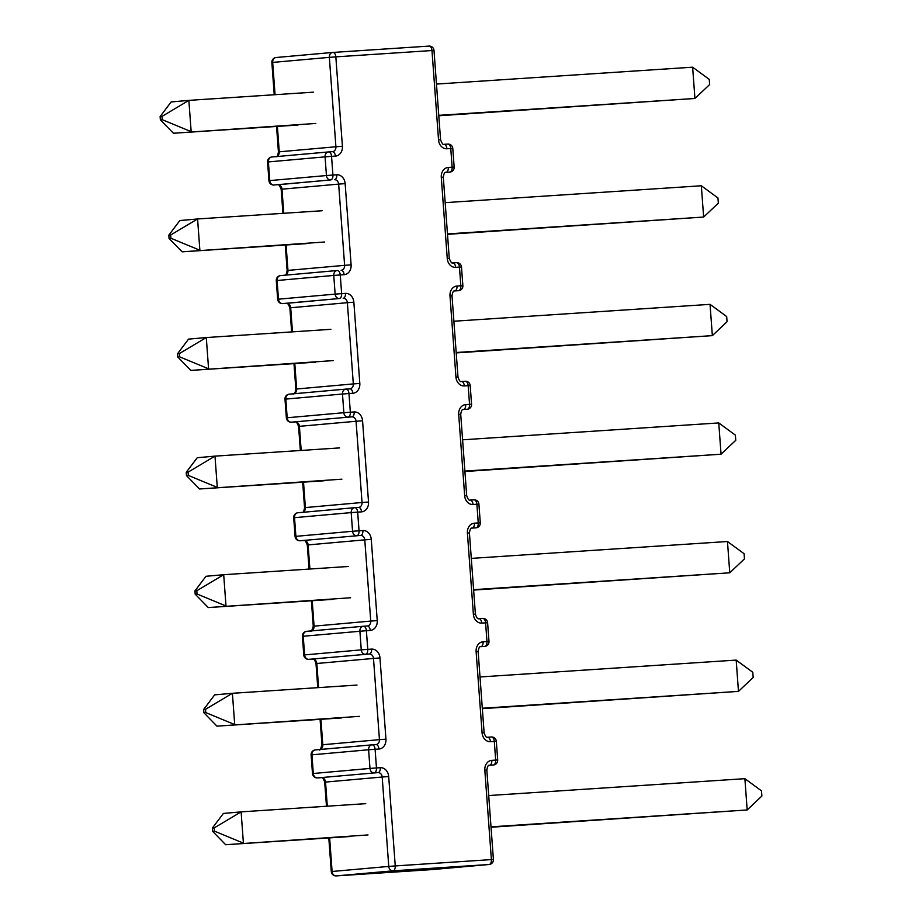 <?xml version="1.0" encoding="UTF-8"?>
<svg xmlns="http://www.w3.org/2000/svg" width="922" height="922" viewBox="0 0 922 922"><rect width="100%" height="100%" fill="white"/><g stroke="black" fill="none" stroke-linecap="round" stroke-linejoin="round"><path stroke-width="1.38" d="M491.046 827.241L747.177 809.954L744.884 778.675L761.503 790.88L761.883 796.032L747.177 809.954L491.011 826.838M488.718 795.548L744.884 778.675M368.016 834.94L225.671 844.725L212.602 831.333L214.457 831.16L214.215 827.898L212.36 828.06L212.602 831.333M350.279 836.519L225.671 844.725M212.36 828.06L223.378 813.446L241.115 811.867L243.408 843.146L214.457 831.16M365.723 803.661L241.115 811.867L214.215 827.898M359.315 716.359L216.958 726.144L203.9 712.752L205.744 712.579L205.514 709.318L203.658 709.479L203.9 712.752M341.566 717.938L216.958 726.144M203.658 709.479L214.665 694.865L232.402 693.286L234.707 724.565L205.744 712.579M357.01 685.069L232.402 693.286L205.514 709.318M482.333 708.661L738.476 691.373L736.171 660.094L752.801 672.299L753.17 677.451L738.476 691.373L482.298 708.246M480.005 676.967L736.171 660.094M473.631 590.08L729.763 572.793L727.47 541.514L744.089 553.719L744.469 558.87L729.763 572.793L473.597 589.665M471.303 558.386L727.47 541.514M350.602 597.767L208.257 607.563L195.187 594.171L197.043 593.999L196.801 590.737L194.945 590.898L195.187 594.171M332.865 599.358L208.257 607.563M194.945 590.898L205.963 576.285L223.7 574.706L225.994 605.985L197.043 593.999M348.309 566.488L223.7 574.706L196.801 590.737M341.889 479.186L199.544 488.983L186.475 475.591L188.33 475.418L188.088 472.156L186.244 472.318L186.475 475.591M324.152 480.777L199.544 488.983M186.244 472.318L197.25 457.704L214.987 456.125L217.292 487.404L188.33 475.418M339.596 447.908L214.987 456.125L188.088 472.156M464.918 471.499L721.05 454.212L718.757 422.933L735.376 435.138L735.756 440.29L721.05 454.212L464.884 471.084M462.59 439.806L718.757 422.933M456.206 352.919L712.349 335.631L710.044 304.352L726.674 316.557L727.055 321.709L712.349 335.631L456.183 352.504M453.878 321.225L710.044 304.352M333.188 360.606L190.842 370.402L177.773 357.01L179.629 356.837L179.387 353.575L177.531 353.737L177.773 357.01M315.451 362.196L190.842 370.402M177.531 353.737L188.537 339.123L206.286 337.544L208.579 368.823L179.629 356.837M330.894 329.327L206.286 337.544L179.387 353.575M324.475 242.025L182.13 251.821L169.06 238.429L170.916 238.256L170.674 234.995L168.83 235.156L169.06 238.429M306.738 243.615L182.13 251.821M168.83 235.156L179.836 220.542L197.573 218.963L199.867 250.242L170.916 238.256M322.181 210.746L197.573 218.963L170.674 234.995M315.773 123.444L173.428 133.241L160.359 119.837L162.214 119.676L161.972 116.414L160.117 116.575L160.359 119.837M298.025 125.035L173.428 133.241M160.117 116.575L171.123 101.962L188.86 100.371L191.165 131.662L162.214 119.676M313.468 92.165L188.86 100.371L161.972 116.414M447.504 234.338L703.636 217.05L701.342 185.771L717.961 197.976L718.342 203.128L703.636 217.05L447.47 233.923M445.176 202.644L701.342 185.771M438.791 115.757L694.934 98.47L692.629 67.191L709.26 79.396L709.64 84.547L694.934 98.47L438.768 115.342M436.463 84.063L692.629 67.191M312.212 600.718L314.079 626.153L370.748 621.082L364.778 539.854L371.266 539.358A9.358 7.71 84.9 0 0 362.899 530.53L359.05 530.784L357.678 512.113L361.528 511.86A9.358 7.71 84.9 0 0 368.523 502.017L362.565 420.778A9.358 7.71 84.9 0 0 354.186 411.95A4.679 2.662 86.2 0 1 351.881 416.859L291.375 422.172L351.881 416.859A4.679 3.849 84.9 0 1 356.065 421.273L299.408 426.333L301.183 450.443M371.266 539.358L377.236 620.598L370.748 621.082A4.679 3.849 84.9 0 1 367.313 626.003A4.679 2.662 86.2 0 1 370.229 630.441A9.358 7.71 84.9 0 0 377.236 620.598M370.229 630.441L366.391 630.694L367.763 649.365L371.601 649.111A9.358 7.71 84.9 0 1 379.979 657.951L385.949 739.179A9.358 7.71 84.9 0 1 378.942 749.021L375.093 749.275L376.464 767.945L380.313 767.692A9.358 7.71 84.9 0 1 388.692 776.531L395.25 865.931L491.391 859.592L484.822 770.193A9.358 7.71 84.9 0 1 491.829 760.35L495.679 760.097L494.307 741.426L490.458 741.68A9.358 7.71 84.9 0 1 482.079 732.84L476.121 651.612A9.358 7.71 84.9 0 1 483.116 641.77L486.966 641.516L485.594 622.846L481.745 623.099A9.358 7.71 84.9 0 1 473.378 614.259L467.408 533.031A9.358 7.71 84.9 0 1 474.415 523.189L478.253 522.935L476.881 504.253L473.044 504.507A9.358 7.71 84.9 0 1 464.665 495.679L458.695 414.451A9.358 7.71 84.9 0 1 465.702 404.608L469.552 404.355L468.18 385.673L464.331 385.926A9.358 7.71 84.9 0 1 455.952 377.098L449.994 295.87L452.011 295.766L457.98 376.994L455.952 377.098M354.186 411.95L350.337 412.203L348.965 393.533L352.815 393.279A9.358 7.71 84.9 0 0 359.822 383.437L353.852 302.197A9.358 7.71 84.9 0 0 345.473 293.369L341.636 293.622L340.264 274.952L344.102 274.698A9.358 7.71 84.9 0 0 351.109 264.856L345.151 183.616A9.358 7.71 84.9 0 0 336.772 174.788L332.923 175.042L331.551 156.371L335.401 156.118A9.358 7.71 84.9 0 0 342.408 146.275L335.839 56.864L431.98 50.537L438.538 139.937A9.358 7.71 84.9 0 0 446.916 148.765L450.766 148.511L452.137 167.193L448.288 167.447A9.358 7.71 84.9 0 0 441.281 177.289L447.251 258.517A9.358 7.71 84.9 0 0 455.629 267.345L459.467 267.092L460.839 285.774L457.001 286.027A9.358 7.71 84.9 0 0 449.994 295.87M277.384 126.395L279.251 151.819L335.908 146.759L329.35 57.36L272.682 62.419A4.679 3.849 -95.1 0 1 276.116 57.51A4.679 3.849 -95.1 0 1 276.185 57.498L332.704 52.45M275.056 94.701L272.682 62.419L271.863 62.512A4.679 4.679 0 0 1 276.116 57.51L332.773 52.439A4.679 3.849 -95.1 0 1 332.854 52.439A4.679 2.662 -93.8 0 1 332.888 52.439A4.679 4.679 0 0 0 332.773 52.439A4.679 3.849 -95.1 0 0 329.35 57.36L335.839 56.864A4.679 2.662 -93.8 0 0 332.888 52.439L428.984 46.1A4.679 2.662 -93.8 0 1 429.018 46.1A4.679 2.662 -93.8 0 1 431.98 50.537L433.997 50.433L440.566 139.833L438.538 139.937M335.401 156.118A4.679 2.662 -93.8 0 0 332.439 151.681L328.601 151.934A4.679 4.679 0 0 0 328.486 151.946A4.679 3.849 -95.1 0 1 328.566 151.934A4.679 2.662 -93.8 0 0 328.566 151.934A4.679 2.662 -93.8 0 1 331.551 156.371L325.063 156.855A4.679 3.849 -95.1 0 1 328.486 151.946L271.829 157.005A4.679 4.679 0 0 0 267.576 162.007L268.394 161.926L269.766 180.597L326.434 175.537L325.063 156.855L268.394 161.926A4.679 3.849 -95.1 0 1 271.829 157.005A4.679 3.849 -95.1 0 1 271.898 156.994L328.416 151.946M328.635 151.934L332.404 151.681A4.679 2.662 -93.8 0 1 332.439 151.681A4.679 3.849 84.9 0 0 332.485 151.681A4.679 3.849 84.9 0 0 335.908 146.759L342.408 146.275M286.085 244.975L287.952 270.4L344.621 265.34L338.651 184.112L281.994 189.171L283.757 213.282M337.337 270.515L337.302 270.515A4.679 4.679 0 0 0 337.198 270.526A4.679 3.849 -95.1 0 1 337.268 270.515A4.679 2.662 -93.8 0 0 337.268 270.515A4.679 2.662 -93.8 0 1 340.264 274.952L333.764 275.436A4.679 3.849 -95.1 0 1 337.198 270.526L280.53 275.586A4.679 4.679 0 0 0 276.289 280.588L277.107 280.507L278.479 299.177L335.135 294.118L333.764 275.436L277.107 280.507A4.679 3.849 -95.1 0 1 280.53 275.586A4.679 3.849 -95.1 0 1 280.611 275.586L337.129 270.526M294.798 363.556L296.665 388.992L353.322 383.921L347.363 302.693L290.695 307.752L292.47 331.862M352.815 393.279A4.679 2.662 -93.8 0 0 349.864 388.842L346.05 389.096A4.679 2.662 -93.8 0 1 348.965 393.533L342.477 394.017A4.679 3.849 -95.1 0 1 345.911 389.107L289.243 394.167A4.679 4.679 0 0 0 284.99 399.168L285.82 399.088L287.191 417.758L343.848 412.699L342.477 394.017L285.82 399.088A4.679 3.849 -95.1 0 1 289.243 394.167A4.679 3.849 -95.1 0 1 289.312 394.167L345.831 389.107M303.511 482.137L305.378 507.573L362.035 502.502L356.065 421.273L362.565 420.778M361.528 511.86A4.679 2.662 -93.8 0 0 358.566 507.423L354.763 507.676A4.679 2.662 -93.8 0 1 357.678 512.113L351.19 512.597A4.679 3.849 -95.1 0 1 354.613 507.688L297.956 512.747A4.679 4.679 0 0 0 293.703 517.749L294.521 517.668L295.893 536.339L352.561 531.279L351.19 512.597L294.521 517.668A4.679 3.849 -95.1 0 1 297.956 512.747A4.679 3.849 -95.1 0 1 298.025 512.747L354.544 507.699M362.899 530.53A4.679 2.662 86.2 0 1 360.594 535.44L300.088 540.753L360.594 535.44A4.679 3.849 84.9 0 1 364.778 539.854L308.121 544.914L309.884 569.024M363.464 626.257L367.244 626.003A4.679 2.662 86.2 0 1 367.279 626.003A4.679 3.849 84.9 0 0 367.313 626.003L363.429 626.257A4.679 2.662 86.2 0 1 366.391 630.694L303.234 636.249L304.606 654.92L361.263 649.86L359.891 631.178A4.679 3.849 -95.1 0 1 363.326 626.269A4.679 3.849 -95.1 0 1 363.395 626.257A4.679 2.662 86.2 0 1 363.429 626.257A4.679 4.679 0 0 0 363.326 626.269L306.657 631.328A4.679 3.849 -95.1 0 1 306.738 631.328L363.245 626.28M320.925 719.298L322.792 744.734L379.449 739.663L373.491 658.435L316.822 663.494L318.597 687.605M372.177 744.838L375.946 744.596A4.679 2.662 86.2 0 1 375.98 744.584A4.679 2.662 86.2 0 1 378.942 749.021M385.949 739.179L379.449 739.663A4.679 3.849 84.9 0 1 376.026 744.584L376.026 744.584A4.679 3.849 84.9 0 0 376.026 744.584L372.142 744.838A4.679 4.679 0 0 0 372.027 744.849A4.679 3.849 -95.1 0 1 372.108 744.838A4.679 2.662 86.2 0 1 372.142 744.838A4.679 2.662 86.2 0 1 375.093 749.275L368.604 749.77A4.679 3.849 -95.1 0 1 372.027 744.849L315.37 749.909A4.679 4.679 0 0 0 311.117 754.922L311.936 754.83L313.307 773.5L369.976 768.441L368.604 749.77L311.936 754.83A4.679 3.849 -95.1 0 1 315.37 749.909A4.679 3.849 -95.1 0 1 315.439 749.909L371.958 744.861M493.408 859.488A4.679 4.679 0 0 1 489.156 864.49A4.679 3.849 -95.1 0 1 489.086 864.502L392.945 870.841L336.288 875.9L432.418 869.561L489.086 864.502A4.679 2.662 -93.8 0 0 491.391 859.592L493.408 859.488L486.839 770.089L484.822 770.193M329.627 837.879L332.093 871.486L388.761 866.415L382.192 777.016L325.535 782.075L327.298 806.185M388.692 776.531L382.192 777.016A4.679 3.849 84.9 0 0 378.008 772.601L317.502 777.914L378.008 772.601A4.679 2.662 -93.8 0 0 380.313 767.692M487.542 737.243L491.311 736.989A4.679 2.662 86.2 0 1 491.345 736.989A4.679 2.662 86.2 0 1 494.307 741.426L496.324 741.311L497.696 759.993L495.679 760.097A4.679 2.662 -93.8 0 1 493.374 765.006A4.679 3.849 -95.1 0 0 493.443 764.995L489.398 765.272M379.979 657.951L373.491 658.435A4.679 3.849 84.9 0 0 369.296 654.021L308.789 659.334L369.296 654.021A4.679 2.662 -93.8 0 0 371.601 649.111M478.76 618.662A4.679 2.662 86.2 0 1 478.795 618.662L482.609 618.408A4.679 2.662 86.2 0 1 482.644 618.408A4.679 2.662 86.2 0 1 485.594 622.846L487.611 622.73L488.983 641.412L486.966 641.516A4.679 2.662 -93.8 0 1 484.661 646.414A4.679 3.849 -95.1 0 0 484.73 646.414L480.685 646.679M470.047 500.081A4.679 2.662 86.2 0 1 470.082 500.081L473.896 499.828A4.679 2.662 86.2 0 1 476.881 504.253L478.91 504.15L480.281 522.832L478.253 522.935A4.679 2.662 -93.8 0 1 475.948 527.833A4.679 3.849 -95.1 0 0 476.029 527.833L471.983 528.099A4.679 3.849 84.9 0 1 472.11 528.087A4.679 2.662 -93.8 0 0 474.415 523.189M461.346 381.501A4.679 2.662 86.2 0 1 461.38 381.501L465.184 381.247A4.679 2.662 86.2 0 1 468.18 385.673L470.197 385.569L471.568 404.251L469.552 404.355A4.679 2.662 -93.8 0 1 467.247 409.253A4.679 3.849 -95.1 0 0 467.316 409.253L463.27 409.518M286.477 303.338A4.679 2.662 86.2 0 1 286.442 303.338C287.284 302.67 288.425 304.168 289.877 307.844L290.695 307.752A4.679 3.849 84.9 0 0 286.512 303.338A4.679 2.662 86.2 0 1 286.477 303.338L339.331 298.532L282.662 303.592A4.679 3.849 -95.1 0 1 278.479 299.177L277.66 299.27A4.679 4.679 0 0 0 282.628 303.592A4.679 2.662 86.2 0 1 282.628 303.592A4.679 2.662 86.2 0 1 282.535 303.603M458.614 290.672A4.679 4.679 0 0 0 462.867 285.659L460.839 285.774A4.679 2.662 86.2 0 1 458.534 290.672A4.679 3.849 -95.1 0 0 458.614 290.672L454.569 290.937M452.702 262.908L456.482 262.666A4.679 2.662 -93.8 0 0 456.482 262.666A4.679 2.662 -93.8 0 1 459.467 267.092L461.496 266.988L462.867 285.659M277.764 184.757A4.679 2.662 86.2 0 1 277.729 184.757C278.582 184.089 279.712 185.587 281.164 189.264L281.994 189.171A4.679 3.849 84.9 0 0 277.799 184.757A4.679 2.662 86.2 0 1 277.764 184.757L330.618 179.951L273.961 185.011A4.679 3.849 -95.1 0 1 269.766 180.597L268.947 180.689A4.679 4.679 0 0 0 273.926 185.011A4.679 2.662 86.2 0 1 273.926 185.011A4.679 2.662 86.2 0 1 273.822 185.011M449.901 172.091A4.679 4.679 0 0 0 454.154 167.078L452.137 167.193A4.679 2.662 86.2 0 1 449.832 172.091A4.679 3.849 -95.1 0 0 449.901 172.091L445.856 172.356M444.001 144.328L447.769 144.086A4.679 2.662 -93.8 0 1 447.804 144.086A4.679 2.662 -93.8 0 1 450.766 148.511L452.783 148.407L454.154 167.078M457.98 376.994C459.191 380.625 460.332 382.123 461.38 381.501A4.679 2.662 86.2 0 1 464.331 385.926M457.001 286.027A4.679 2.662 86.2 0 1 454.696 290.926A4.679 3.849 84.9 0 0 454.615 290.937C453.451 290.568 452.587 292.17 452.011 295.766M470.197 385.569A4.679 4.679 0 0 0 465.218 381.247A4.679 2.662 86.2 0 1 465.218 381.247L461.38 381.501M458.695 414.451L460.723 414.347C461.288 410.751 462.164 409.149 463.328 409.518A4.679 3.849 84.9 0 1 463.397 409.506A4.679 2.662 -93.8 0 0 465.702 404.608M455.629 267.345A4.679 2.662 -93.8 0 0 452.667 262.92A4.679 2.662 -93.8 0 0 452.633 262.92L456.517 262.666A4.679 4.679 0 0 1 461.496 266.988M447.251 258.517L449.268 258.414C450.72 262.09 451.861 263.588 452.667 262.92M460.723 414.347L466.682 495.575L464.665 495.679M441.281 177.289L443.309 177.185L449.268 258.414M466.682 495.575C467.903 499.205 469.033 500.704 470.082 500.081A4.679 2.662 86.2 0 1 473.044 504.507M448.288 167.447A4.679 2.662 86.2 0 1 445.983 172.345A4.679 3.849 84.9 0 0 445.914 172.356C444.738 171.988 443.874 173.59 443.309 177.185M478.91 504.15A4.679 4.679 0 0 0 473.931 499.828A4.679 2.662 86.2 0 1 473.931 499.828L470.082 500.081M446.916 148.765A4.679 2.662 -93.8 0 0 443.966 144.339A4.679 2.662 -93.8 0 0 443.931 144.339L447.804 144.086A4.679 4.679 0 0 1 452.783 148.407M472.029 528.099C470.865 527.73 470.001 529.332 469.425 532.928L467.408 533.031M469.425 532.928L475.395 614.156L473.378 614.259M475.395 614.156C476.605 617.786 477.746 619.284 478.795 618.662A4.679 2.662 86.2 0 1 481.745 623.099M476.121 651.612L478.138 651.508C478.702 647.912 479.578 646.31 480.742 646.679A4.679 3.849 84.9 0 1 480.811 646.668A4.679 2.662 -93.8 0 0 483.116 641.77M276.565 156.579A4.679 3.849 84.9 0 0 279.251 151.819L278.421 151.911C277.856 155.495 276.992 157.109 275.816 156.74M478.138 651.508L484.108 732.736L482.079 732.84M332.923 175.042L326.434 175.537A4.679 3.849 -95.1 0 0 330.618 179.951A4.679 2.662 86.2 0 0 332.923 175.042M487.461 737.243A4.679 2.662 86.2 0 1 487.508 737.243A4.679 2.662 86.2 0 1 490.458 741.68M336.772 174.788A4.679 2.662 86.2 0 1 334.467 179.698A4.679 3.849 84.9 0 1 338.651 184.112L345.151 183.616M351.109 264.856L344.621 265.34A4.679 3.849 84.9 0 1 341.186 270.261L341.152 270.261A4.679 3.849 84.9 0 0 341.186 270.261M344.102 274.698A4.679 2.662 -93.8 0 0 341.152 270.261A4.679 2.662 -93.8 0 0 341.117 270.261M486.839 770.089C487.415 766.505 488.28 764.891 489.455 765.26A4.679 3.849 84.9 0 1 489.524 765.26A4.679 2.662 -93.8 0 0 491.829 760.35M285.278 275.159A4.679 3.849 84.9 0 0 287.952 270.4L287.134 270.492C286.569 274.088 285.693 275.69 284.529 275.321M341.636 293.622L335.135 294.118A4.679 3.849 -95.1 0 0 339.331 298.532A4.679 2.662 86.2 0 0 341.636 293.622M392.945 870.841A4.679 2.662 -93.8 0 0 395.25 865.931L388.761 866.415A4.679 3.849 -95.1 0 0 392.945 870.841M432.568 869.55A4.679 3.849 -95.1 0 1 432.499 869.561A4.679 3.849 -95.1 0 1 432.418 869.561A4.679 2.662 -93.8 0 1 432.383 869.561A4.679 2.662 -93.8 0 0 432.383 869.561A4.679 4.679 0 0 0 432.499 869.561L489.156 864.49M345.473 293.369A4.679 2.662 86.2 0 1 343.168 298.279A4.679 3.849 84.9 0 1 347.363 302.693L353.852 302.197M336.288 875.9A4.679 3.849 -95.1 0 1 332.093 871.486L331.275 871.567A4.679 4.679 0 0 0 336.253 875.9A4.679 2.662 -93.8 0 0 336.288 875.9M359.822 383.437L353.322 383.921A4.679 3.849 84.9 0 1 349.899 388.842A4.679 3.849 84.9 0 0 349.899 388.842L349.864 388.842A4.679 2.662 -93.8 0 0 349.83 388.842L346.015 389.096A4.679 2.662 -93.8 0 0 345.981 389.096A4.679 3.849 -95.1 0 0 345.911 389.107A4.679 4.679 0 0 1 346.015 389.096M374.159 772.855A4.679 2.662 -93.8 0 0 376.464 767.945L369.976 768.441A4.679 3.849 -95.1 0 0 374.159 772.855M326.48 806.243L324.705 782.167L325.535 782.075A4.679 3.849 84.9 0 0 321.34 777.661A4.679 2.662 -93.8 0 0 321.34 777.661A4.679 2.662 -93.8 0 1 321.271 777.672M293.98 393.74A4.679 3.849 84.9 0 0 296.665 388.992L295.847 389.072C295.271 392.668 294.406 394.27 293.242 393.901M317.502 777.914A4.679 3.849 -95.1 0 1 313.307 773.5L312.489 773.593A4.679 4.679 0 0 0 317.468 777.914A4.679 2.662 -93.8 0 0 317.502 777.914M317.364 777.926A4.679 2.662 -93.8 0 0 317.468 777.914L321.305 777.661C322.354 777.039 323.495 778.537 324.705 782.167M350.337 412.203L343.848 412.699A4.679 3.849 -95.1 0 0 348.032 417.113A4.679 2.662 86.2 0 0 350.337 412.203M287.191 417.758L286.362 417.85A4.679 4.679 0 0 0 291.34 422.172A4.679 3.849 -95.1 0 1 287.191 417.758M295.155 421.919A4.679 2.662 86.2 0 0 295.19 421.919C295.997 421.25 297.126 422.749 298.59 426.425L299.408 426.333A4.679 3.849 84.9 0 0 295.224 421.919A4.679 2.662 86.2 0 1 295.19 421.919L291.34 422.172A4.679 2.662 86.2 0 1 291.34 422.172A4.679 2.662 86.2 0 1 291.237 422.184M320.107 749.494A4.679 3.849 84.9 0 0 322.792 744.734L321.962 744.815C320.568 749.309 319.704 750.923 319.358 749.644M368.523 502.017L362.035 502.502A4.679 3.849 84.9 0 1 358.612 507.423A4.679 3.849 84.9 0 0 358.612 507.423L358.566 507.423A4.679 2.662 -93.8 0 0 358.531 507.423L354.728 507.676A4.679 2.662 -93.8 0 0 354.682 507.676A4.679 3.849 -95.1 0 0 354.613 507.688A4.679 4.679 0 0 1 354.728 507.676M365.458 654.274A4.679 2.662 -93.8 0 0 367.763 649.365L361.263 649.86A4.679 3.849 -95.1 0 0 365.458 654.274M317.767 687.662L316.004 663.586L316.822 663.494A4.679 3.849 84.9 0 0 312.639 659.08A4.679 2.662 -93.8 0 0 312.639 659.08A4.679 2.662 -93.8 0 1 312.57 659.092M302.693 512.321A4.679 3.849 84.9 0 0 305.378 507.573L304.548 507.653C303.983 511.249 303.108 512.851 301.943 512.482M308.789 659.334A4.679 3.849 -95.1 0 1 304.606 654.92L303.776 655.012A4.679 4.679 0 0 0 308.755 659.334A4.679 2.662 -93.8 0 0 308.789 659.334M308.651 659.345A4.679 2.662 -93.8 0 0 308.755 659.334L312.604 659.08C313.653 658.458 314.782 659.956 316.004 663.586M359.05 530.784L352.561 531.279A4.679 3.849 -95.1 0 0 356.745 535.694A4.679 2.662 86.2 0 0 359.05 530.784M303.234 636.249A4.679 3.849 -95.1 0 1 306.657 631.328A4.679 4.679 0 0 0 302.404 636.341L303.234 636.249M303.857 540.511A4.679 2.662 86.2 0 0 303.891 540.499C304.709 539.831 305.839 541.329 307.291 545.006L308.121 544.914A4.679 3.849 84.9 0 0 303.926 540.499A4.679 2.662 86.2 0 1 303.891 540.499L300.042 540.753A4.679 2.662 86.2 0 0 300.088 540.753A4.679 3.849 -95.1 0 1 295.893 536.339L295.075 536.431A4.679 4.679 0 0 0 300.042 540.753A4.679 2.662 86.2 0 1 299.95 540.765M311.406 630.902A4.679 3.849 84.9 0 0 314.079 626.153L313.261 626.234C311.867 630.729 310.991 632.342 310.656 631.063M467.316 409.253A4.679 4.679 0 0 0 471.568 404.251M476.029 527.833A4.679 4.679 0 0 0 480.281 522.832M443.966 144.339C443.148 145.008 442.018 143.509 440.566 139.833M433.997 50.433A4.679 4.679 0 0 0 429.018 46.1L332.888 52.439M478.795 618.662L482.644 618.408A4.679 4.679 0 0 1 487.611 622.73M484.73 646.414A4.679 4.679 0 0 0 488.983 641.412M271.863 62.512L274.226 94.759M276.554 126.452L278.421 151.911M484.108 732.736C485.318 736.367 486.447 737.865 487.508 737.243L491.345 736.989A4.679 4.679 0 0 1 496.324 741.311M267.576 162.007L268.947 180.689M493.443 764.995A4.679 4.679 0 0 0 497.696 759.993M281.164 189.264L282.939 213.339M285.267 245.033L287.134 270.492M276.289 280.588L277.66 299.27M336.253 875.9L432.383 869.561M328.808 837.937L331.275 871.567M289.877 307.844L291.64 331.92M293.968 363.614L295.847 389.072M311.117 754.922L312.489 773.593M284.99 399.168L286.362 417.85M320.095 719.356L321.962 744.815M298.59 426.425L300.353 450.501M302.681 482.194L304.548 507.653M302.404 636.341L303.776 655.012M293.703 517.749L295.075 536.431M307.291 545.006L309.066 569.081M311.382 600.775L313.261 626.234"/></g></svg>
